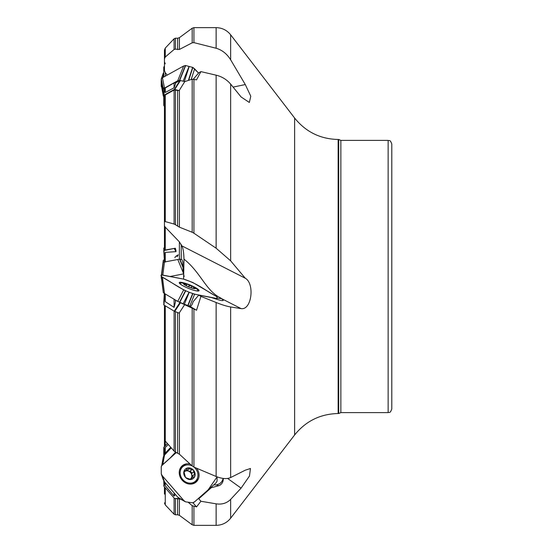 <?xml version="1.0" encoding="UTF-8"?>
<svg xmlns="http://www.w3.org/2000/svg" width="553" height="553" viewBox="0 0 553 553"><rect width="100%" height="100%" fill="white"/><g stroke="black" fill="none" stroke-linecap="round" stroke-linejoin="round"><path stroke-width="0.83" d="M170.766 447.315L165.25 453.059L164.455 455.167M188.138 502.228L192.181 505.684L196.529 506.894L192.935 502.753M180.271 302.643L196.529 310.247L190.356 306.569A7.32 5.447 101 0 0 193.073 301.765L198.762 295.102L200.919 296.387L196.529 310.247M163.778 95.448L164.455 89.247L165.257 87.962L174.091 82.902L175.723 82.853L179.988 80.489L184.799 81.574L192.181 79.217L196.529 79.853L200.919 71.62L198.762 72.823L193.398 79.12M164.455 247.661L163.764 248.131L164.448 261.604L163.764 250.578L175.342 248.214L164.455 250.177L164.455 113.614M184.156 276.5L183.147 272.353L182.801 261.956L181.861 259.523L179.366 259.191L164.455 262.004L164.455 256.177L165.25 252.41L175.999 251.643L174.257 248.601M164.455 454.766L164.455 451.442L165.25 447.474L168.299 444.508M164.455 446.548L164.455 327.079M164.455 486.916L164.455 494.112M180.513 499.117L174.755 498.467L179.324 498.474M165.257 305.816L165.257 441.045L164.455 439.386L164.455 305.339M165.257 441.045L174.091 451.089L174.091 311.076M175.446 311.685L175.446 452.071L179.421 454.213L192.181 465.951L192.181 308.401M184.799 304.433L179.117 313.136L174.755 311.415L174.257 311.173L179.974 302.526M175.446 452.071L174.091 451.089M183.61 279.12L183.99 259.15C183.776 252.203 183.036 247.758 181.764 245.809L179.366 241.841L165.25 227.152L165.25 250.233M164.455 105.132L164.455 225.921L164.455 96.25L165.257 94.922L174.091 90.021L179.117 90.588L179.421 90.153L179.421 227.165L192.181 232.26L192.181 79.217M165.257 94.922L165.257 221.587L174.091 224.048L174.091 90.021M175.446 89.932L175.446 224.739L179.421 227.165M164.455 225.921L165.25 227.152M165.257 221.587L164.455 221.774M175.446 224.739L174.091 224.048M167.213 75.111L165.25 72.65L165.25 76.196M164.455 70.508L164.455 50.109L164.455 70.508L165.25 72.65M165.257 57.035L174.091 49.466L174.091 38.765L165.257 48.09L165.257 57.035L164.455 58.888M177.637 49.646L177.637 38.226L175.446 38.192L175.446 49.169L179.421 49.445L192.181 42.809L192.181 28.224L179.421 37.652L179.421 49.445M175.446 49.169L174.091 49.466M174.755 248.449L175.944 250.523L175.999 251.643M175.944 250.523L175.342 248.214M193.923 506.493L193.923 525.35L216.133 525.35L216.133 503.831L200.919 501.267L196.529 506.894M216.133 503.831C221.947 504.702 226.778 503.223 230.642 499.387L230.642 518.202C226.917 522.834 222.078 525.212 216.133 525.35M213.797 484.857L216.5 484.94L219.79 483.647L221.843 481.608L223.281 478.428M211.785 486.647L211.246 487.732L219.106 485.624A8.786 7.694 50.6 0 0 223.281 478.539M193.923 309.203L193.923 467.085L216.133 476.479L216.133 302.505L200.919 296.387M216.133 302.505C221.947 304.814 226.778 306.307 230.642 306.97L230.642 477.55C226.903 479.202 222.071 478.843 216.133 476.479M222.88 300.576L223.281 300.141L220.917 298.108C205.834 290.989 200.863 272.442 183.99 259.15M198.762 295.102L211.246 297.521L219.106 300.002A8.786 1.521 22.2 0 0 223.122 300.486A8.786 1.521 22.2 0 0 223.281 300.141M193.923 79.21L193.923 233.214L216.133 248.221L216.133 75.173L200.919 71.62M216.133 75.173C221.947 76.611 226.778 79.584 230.642 84.084L230.642 260.829L216.133 248.221M193.923 42.636L216.133 48.249L216.133 27.65L193.923 27.65L193.923 42.636L192.181 42.809M230.642 518.202L294.625 434.962L294.625 118.038L230.642 34.798L230.642 59.786C226.903 53.814 222.071 49.97 216.133 48.249M165.257 482.81L165.257 485.679L174.091 496.082L174.091 492.972M165.257 485.679L164.518 481.96M175.446 494.486L174.091 496.082M165.257 293.968L165.257 301.655L174.091 307.385L174.091 299.235M175.446 300.037L175.446 302.111L175.695 300.182M165.257 301.655L164.455 293.208M193.923 467.085L192.181 465.951M175.446 302.111L174.091 307.385M165.257 87.962L165.257 92.475L174.091 87.803L174.091 82.902M175.446 82.784L175.446 84.125L175.723 82.853M184.799 81.574L179.421 90.153M165.257 92.475L164.455 89.247M193.923 233.214L192.181 232.26M175.446 84.125L174.091 87.803M391.794 276.5L391.794 408.95C390.052 413.955 389.215 411.909 388.137 412.607L388.137 140.393C389.215 141.091 390.052 139.045 391.794 144.05L391.794 276.5M230.642 59.786L245.283 84.554L250.792 96.229L249.32 102.457L241.087 96.962L230.642 84.084M230.642 260.829L245.283 278.242C254.892 283.516 251.753 310.42 241.087 308.602L230.642 306.97M230.642 477.55L245.283 470.188L250.454 468.502L249.486 476.002L241.087 488.133L230.642 499.387M294.625 434.962C305.809 421.075 320.318 413.927 338.146 413.526L338.146 139.474L338.733 139.474L338.733 413.526L340.855 412.607L388.137 412.607M221.774 298.675L217.08 298.129M200.919 501.267L198.762 498.778L198.154 498.709M211.246 487.732L198.762 498.778M245.283 84.554L233.096 87.104M245.283 278.242L181.764 245.809M163.764 77.019L163.764 67.169L164.455 66.084M164.518 90.27L163.764 95.538L163.764 105.471L164.455 106.453M180.492 80.448L174.755 89.448L179.117 90.588M174.755 89.448L174.257 89.489L179.988 80.489M163.978 95.185L174.257 89.489M164.518 295.786L163.978 305.049L174.257 311.173M163.978 305.049L164.324 293.408L163.764 302.422M164.518 482.016L163.978 486.364L174.257 498.184M163.978 486.364L163.764 480.903M163.764 456.073L163.764 447.529L167.352 443.43M194.297 287.145A6.588 1.141 -157.8 0 1 193.35 288.459A6.588 1.141 -157.8 0 1 184.916 285.016A6.588 1.141 -157.8 0 1 185.11 283.392A6.588 1.141 -157.8 0 1 185.137 283.399A6.588 1.141 -157.8 0 1 194.297 287.145A25.618 25.618 0 0 1 197.338 289.495A9.608 1.659 -157.8 0 1 197.946 290.525A9.608 1.659 -157.8 0 1 194.684 290.498M182.511 285.521A9.608 1.659 -157.8 0 1 180.167 283.254A9.608 1.659 -157.8 0 1 181.322 282.942A25.618 25.618 0 0 1 185.075 283.392A25.618 25.618 0 0 1 185.137 283.399M194.303 288.479L194.933 288.431L194.29 288.327L193.46 286.751A6.138 1.058 -157.8 0 1 194.933 288.431A6.138 1.058 -157.8 0 1 194.718 288.479A6.138 1.058 -157.8 0 1 190.903 287.657A6.138 1.058 -157.8 0 1 185.407 285.189A6.138 1.058 -157.8 0 1 183.9 284.055A6.138 1.058 -157.8 0 1 183.935 283.502A6.138 1.058 -157.8 0 1 187.958 284.283A6.138 1.058 -157.8 0 1 193.46 286.751L189.292 285.348L188.697 286.813M193.142 288.3L193.626 287.567M184.315 284.449L183.935 283.502L184.937 284.131L186.734 284.228M186.755 284.429L187.958 284.283L189.292 285.348M186.292 285.68L186.755 284.484M189.292 285.279L188.67 286.8M191.836 286.433L191.283 287.781M184.889 284.069L184.633 284.691M179.511 470.237A9.608 8.413 -129.4 0 1 181.218 468.025A9.608 8.413 -129.4 0 1 181.425 467.852L182.96 466.587A9.608 8.413 -129.4 0 1 192.133 465.909M193.992 467.119A9.608 8.413 -129.4 0 1 195.154 481.435L193.619 482.7A9.608 8.413 -129.4 0 1 190.903 484.11M195.154 481.435A9.608 8.413 -129.4 0 1 182.649 479.472A9.608 8.413 -129.4 0 1 182.753 466.767A9.608 8.413 -129.4 0 1 182.96 466.587M191.773 479.168L192.23 477.515L194.165 476.997L194.933 475.933L193.46 470.14A6.138 5.371 -129.4 0 1 194.933 475.933A6.138 5.371 -129.4 0 1 190.903 479.492A6.138 5.371 -129.4 0 1 185.407 477.267A6.138 5.371 -129.4 0 1 183.935 471.474A6.138 5.371 -129.4 0 1 187.958 467.914A6.138 5.371 -129.4 0 1 193.46 470.14L191.836 469.684L189.956 471.225L188.601 471.163A4.721 4.134 -129.4 0 1 191.697 474.723L191.822 473.354L193.82 471.744M190.764 479.513L191.829 478.635L190.903 479.492L186.7 478.041M186.603 478.075L185.407 477.267L183.935 471.474L186.029 470.389L187.453 468.045L189.292 468.73L187.481 470.216L186.658 469.525M184.412 470.603L184.889 470.651L183.949 471.426M191.773 469.732L189.292 468.73M190.094 479.486L190.564 478.884A4.721 4.134 50.6 0 0 191.697 474.723L192.548 475.995L194.373 474.495M192.292 477.46L190.564 478.884A4.721 4.134 -129.4 0 1 189.783 479.41M183.838 472.338A4.721 4.134 -129.4 0 1 184.343 471.778M184.605 471.564A4.721 4.134 -129.4 0 1 188.601 471.163L187.481 470.216M192.036 473.174L190.211 471.011M189.285 468.647L187.467 470.147M184.37 471.757L183.838 472.103M193.052 477.039L192.548 475.995M164.504 261.894L163.349 261.998L163.266 261.299L161.524 274.903L163.301 260.359L164.504 259.481M163.301 260.352L161.462 274.903L163.349 260.29M162.817 275.09L164.483 262.06M183.465 273.341L177.803 259.509M183.61 273.88L170.089 276.5L183.61 273.88M177.893 255.721A7.5 1.3 -22.2 0 0 177.133 256.765M161.296 278.083L161.379 277.412M162.769 464.541L164.504 455.119L163.349 456.854L161.732 465.64M171.243 447.854L164.504 455.119M175.591 452.133L170.089 458.071L175.591 452.133M161.276 473.976L161.248 466.628L162.319 464.949L176.393 452.492L161.732 465.64L161.241 466.684L161.289 474.025L162.444 475.96L183.81 500.527L185.601 501.854L192.644 502.795L194.621 501.827L208.128 489.875L217.094 476.852L217.059 481.172L216.036 482.866L194.221 502.145L192.644 502.795L185.601 501.854L177.734 497.154L185.421 501.778M190.038 463.995A10.701 9.373 50.6 0 0 182.131 465.861A10.701 9.373 50.6 0 0 181.495 466.49A10.701 9.373 50.6 0 0 181.909 479.886A10.701 9.373 50.6 0 0 194.967 482.893A10.701 9.373 50.6 0 0 196.605 468.253M183.679 500.382L162.444 475.96L164.504 481.94L177.734 497.154M162.444 475.96L161.289 474.025L164.504 481.94M215.186 298.834L215.857 298.295L194.621 294.182L189.741 306.134L190.647 306.314M194.621 294.182L189.223 292.302L184.343 304.254L189.741 306.134M187.564 284.062A10.701 1.853 22.2 0 0 182.131 282.472A10.701 1.853 22.2 0 0 179.241 282.631A10.701 1.853 22.2 0 0 188.449 288.369A10.701 1.853 22.2 0 0 199.045 290.726A10.701 1.853 22.2 0 0 196.17 288.016A10.701 1.853 22.2 0 0 192.098 285.915M215.857 298.295L217.011 298.399L217.094 297.701L217.032 296.92L215.857 296.097L192.7 282.452L183.679 279.134L161.276 274.917L163.349 292.71L164.504 293.519L162.444 277.219L183.679 289.862L177.734 301.399L184.343 304.254M164.504 293.519L177.734 301.399M183.679 289.862L189.078 292.24L183.126 303.777M161.241 276.341L163.301 292.648L161.276 276.389M162.444 277.219L161.296 276.41M217.011 298.399L216.119 299.125M163.308 96.015L161.241 84.754L161.241 79.065L162.444 77.752L183.679 65.98L185.483 65.496L192.879 67.452L198.534 73.072L194.621 68.849L191.151 79.549M162.444 77.752L161.276 78.913L161.206 81.837L163.266 92.157L163.349 89.206L164.504 88.072L162.444 77.752L183.679 65.98L185.483 65.496L192.866 67.445L188.691 80.33M189.223 66.422L184.349 81.457M183.679 65.98L177.734 80.745L180.271 80.42M164.504 88.072L177.734 80.745M189.078 66.388L183.133 81.139M163.764 96.927L163.301 95.939L163.266 92.157M163.349 96.146L161.241 84.747L161.206 81.955L163.266 93.153M194.621 68.849L192.866 67.445M163.011 77.441L163.764 72.097M161.441 78.644L163.349 72.996L161.282 78.989M161.206 82.687L161.241 86.316L161.711 87.326L161.241 86.316L161.206 82.687M163.266 77.302L163.266 76.708M161.296 86.544L161.483 86.081M195.693 294.39C181.515 290.56 172.916 282.721 162.444 277.219C160.515 275.719 160.515 274.986 162.444 275.021L183.679 279.134C197.946 283.627 205.426 290.567 215.857 296.097C217.785 297.59 217.785 298.323 215.857 298.295L195.693 294.39M162.845 87.118L164.027 88.397M165.25 441.031L165.25 445.69M165.25 447.474L165.25 453.059M165.257 487.836L165.257 504.91L174.091 514.235L174.091 497.99M175.446 498.557L175.446 514.808L174.091 514.235M179.421 499.062L179.421 515.348L177.637 514.774L177.637 498.847M177.637 453.045L177.637 312.549M179.421 312.715L179.421 454.213M177.637 226.191L177.637 90.505M179.366 259.191L179.366 241.841M165.25 252.41L165.25 262.06M216.5 484.94A10.977 8.26 -132 0 0 219.106 485.624M181.225 244.398L181.225 259.136M179.421 515.348L192.181 524.776L192.181 505.684M338.733 139.474L340.855 140.393L340.855 412.607M241.087 308.602L222.161 298.938M241.087 488.133L227.601 478.428M163.978 250.592L164.455 258.327M180.492 302.733L174.755 311.415M163.764 304.869L164.435 293.477M179.843 498.751L174.755 498.467M163.764 485.831L164.282 481.677M163.978 447.066L164.455 453.294M164.365 455.278L163.764 447.529M191.773 286.461L191.234 287.767M184.937 284.131L184.695 284.733M186.651 284.733L186.271 285.673M193.626 471.875L191.822 473.354M194.29 474.481L192.485 475.967M184.937 470.693L183.921 471.529M191.801 478.58L190.654 479.52M161.697 274.917L163.349 261.998M161.241 278.055L161.352 277.205M161.642 274.91L163.301 261.97M183.008 267.486L179.601 259.15M182.981 266.753L179.856 259.108M175.045 257.774A9.85 1.7 157.8 0 1 178.232 254.815M163.308 456.985L161.711 465.674L163.301 457.061M186.935 464.921A10.479 9.18 50.6 0 0 181.101 466.995A10.479 9.18 50.6 0 0 181.011 467.071M194.297 483.26A10.479 9.18 50.6 0 0 197.559 477.861M185.407 501.771L179.483 498.564M183.202 466.4A9.94 8.71 50.6 0 0 181.018 467.755A9.94 8.71 50.6 0 0 179.953 468.916M192.285 483.937A9.94 8.71 50.6 0 0 195.382 481.241M192.866 293.719L187.985 305.678M192.631 293.636L187.75 305.588M185.435 290.788L179.483 302.318M185.67 290.892L179.725 302.422M192.631 67.348L188.386 80.427M185.435 65.496L179.483 80.261M185.67 65.524L179.725 80.282M161.289 78.879L163.349 89.206M161.241 79.065L163.301 89.386M161.365 78.754L163.335 73.031M161.241 86.303L161.435 85.839M177.637 514.774L175.446 514.808M165.257 504.91L164.455 502.891M165.25 63.802L164.455 61.798M165.257 48.09L164.455 50.109M179.421 37.652L177.637 38.226M175.446 38.192L174.091 38.765M230.642 34.798C226.917 30.166 222.078 27.788 216.133 27.65M193.923 525.35L192.181 524.776M193.923 27.65L192.181 28.224M340.855 140.393L388.137 140.393M338.146 413.526L338.733 413.526M338.146 139.474C320.318 139.073 305.816 131.925 294.625 118.038M163.771 95.496L164.455 89.289M180.167 283.254L179.953 283.779M197.946 290.525L197.732 291.044M189.956 471.225L191.767 469.739M185.967 470.444L184.308 471.813M163.342 479.99L161.282 474.011"/></g></svg>
